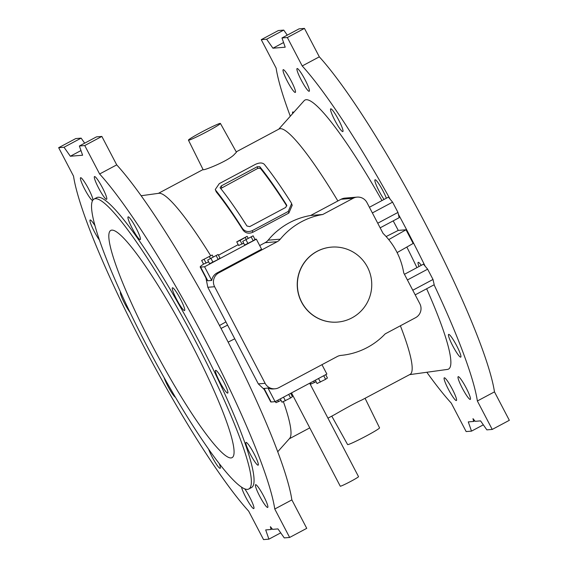 <?xml version="1.0" encoding="UTF-8"?>
<svg xmlns="http://www.w3.org/2000/svg" width="568" height="568" viewBox="0 0 568 568"><rect width="100%" height="100%" fill="white"/><g stroke="black" fill="none" stroke-linecap="round" stroke-linejoin="round"><path stroke-width="0.85" d="M287.273 35.138L283.737 30.097L278.363 30.544L261.259 39.661L276.126 68.103A208.619 28.677 61.9 0 0 290.298 116.22M390.223 199.311A208.619 28.677 61.9 0 0 302.219 65.959L319.322 56.835L304.455 28.4L299.087 28.84L281.976 37.964L285.207 47.201L272.931 48.209L266.626 39.22L261.259 39.661M319.322 56.835A208.619 28.677 61.9 0 1 424.928 222.876A208.619 28.677 61.9 0 1 494.472 391.87L509.34 420.306L492.229 429.429L486.861 429.87L480.563 420.881L475.189 421.321L472.995 418.651L473.655 421.449L468.28 421.889L471.511 431.126L466.143 431.566L451.276 403.131A208.619 28.677 61.9 0 1 426.831 372.267M386.361 198.225A12.879 1.768 -118.1 0 0 380.106 185.814A12.879 1.768 -118.1 0 0 375.043 179.772A12.879 1.768 -118.1 0 0 377.244 187.334A12.879 1.768 -118.1 0 0 384.06 199.446M293.691 112.414A12.879 1.768 -118.1 0 0 292.733 111.96A12.879 1.768 -118.1 0 0 292.676 113.55M456.289 400.568A12.879 1.768 -118.1 0 0 456.395 400.539A12.879 1.768 -118.1 0 0 451.894 388.349A12.879 1.768 -118.1 0 0 444.275 377.812A12.879 1.768 -118.1 0 0 448.592 389.676A12.879 1.768 -118.1 0 0 456.289 400.568M342.731 131.599A12.879 1.768 -118.1 0 0 342.838 131.57A12.879 1.768 -118.1 0 0 338.336 119.372A12.879 1.768 -118.1 0 0 330.718 108.843A12.879 1.768 -118.1 0 0 335.035 120.7A12.879 1.768 -118.1 0 0 342.731 131.599M470.19 399.432A12.879 1.768 -118.1 0 0 470.297 399.403A12.879 1.768 -118.1 0 0 465.795 387.206A12.879 1.768 -118.1 0 0 458.177 376.676A12.879 1.768 -118.1 0 0 462.494 388.533A12.879 1.768 -118.1 0 0 470.19 399.432M278.718 129.199L304.164 100.678A152.472 20.959 61.9 0 1 381.98 200.561M393.191 220.874A152.472 20.959 61.9 0 1 398.267 230.402L386.126 236.558M397.117 252.59L413.163 243.438L406.021 229.77L398.267 230.402M406.837 247.052A152.472 20.959 61.9 0 1 416.926 267.642M426.646 288.757A152.472 20.959 61.9 0 1 447.463 369.413L409.599 374.646M434.08 284.795A208.619 28.677 61.9 0 1 477.361 400.987L492.229 429.429M398.36 214.193A208.619 28.677 61.9 0 1 425.141 266.2M302.219 65.959L287.351 37.523L281.976 37.964M421.271 265.327A12.879 1.768 -118.1 0 0 418.211 262.338A12.879 1.768 -118.1 0 0 418.985 266.541M295.204 92.449A12.879 1.768 -118.1 0 0 295.31 92.421A12.879 1.768 -118.1 0 0 290.816 80.223A12.879 1.768 -118.1 0 0 283.191 69.694A12.879 1.768 -118.1 0 0 287.507 81.551A12.879 1.768 -118.1 0 0 295.204 92.449M309.113 91.306A12.879 1.768 -118.1 0 0 309.212 91.278A12.879 1.768 -118.1 0 0 304.718 79.08A12.879 1.768 -118.1 0 0 297.092 68.55A12.879 1.768 -118.1 0 0 301.416 80.407A12.879 1.768 -118.1 0 0 309.113 91.306M460.655 357.158A12.879 1.768 -118.1 0 0 460.755 357.13A12.879 1.768 -118.1 0 0 456.26 344.939A12.879 1.768 -118.1 0 0 448.635 334.403A12.879 1.768 -118.1 0 0 452.959 346.267A12.879 1.768 -118.1 0 0 460.655 357.158M225.915 321.914L219.504 325.521M221.037 328.425L227.598 325.13M247.442 489.389A164.322 22.585 61.9 0 1 149.235 350.335A164.322 22.585 61.9 0 1 94.132 199.02A164.322 22.585 61.9 0 1 191.373 333.388A164.322 22.585 61.9 0 1 248.763 489.012A164.322 22.585 61.9 0 1 247.442 489.389M231.006 457.943A128.78 17.7 61.9 0 1 154.034 348.972A128.78 17.7 61.9 0 1 110.852 230.388A128.78 17.7 61.9 0 1 187.064 335.688A128.78 17.7 61.9 0 1 232.035 457.652A128.78 17.7 61.9 0 1 231.006 457.943M357.109 197.117A10.302 10.188 85.3 0 0 353.182 198.267L322.745 214.498A71.085 70.29 85.3 0 0 280.287 239.171A10.302 10.188 -94.7 0 1 277.212 241.698L218.857 272.81A10.302 10.188 85.3 0 0 214.619 286.726L265.128 383.336A10.302 10.188 85.3 0 0 278.895 387.646L337.243 356.534A10.302 10.188 -94.7 0 1 341.048 355.39A71.085 70.29 85.3 0 0 385.168 333.892L415.606 317.668A10.302 10.188 85.3 0 0 419.844 303.752L403.734 272.938A71.085 70.29 85.3 0 0 383.059 233.391L366.956 202.584A10.302 10.188 85.3 0 0 357.109 197.117L344.982 198.111A10.302 10.188 85.3 0 0 341.063 199.269L310.625 215.492A71.085 70.29 85.3 0 0 268.167 240.165A10.302 10.188 -94.7 0 1 265.086 242.692L259.697 245.568M242.011 244.048L240.108 240.406L236.742 241.854L238.645 245.497L243.658 243.175M207.689 260.037L209.599 263.68L218.162 259.462L219.994 258.135L218.091 254.492L207.689 260.037L218.091 254.492M254.918 239.284L256.353 239.171L204.579 266.775L200.632 267.102A36.061 2.116 152.4 0 1 200.192 267.003A36.061 2.116 152.4 0 1 203.543 264.12L208.633 261.841M218.481 255.245A36.061 2.116 152.4 0 1 226.774 250.736L238.198 244.645M242.706 241.364L244.616 245.007L253.179 240.789L255.011 239.462L253.108 235.819L242.706 241.364L253.108 235.819M321.964 364.677L326.87 374.056L275.097 401.661L271.149 401.988A36.061 2.116 152.4 0 1 270.709 401.888L263.765 388.597L267.947 387.994A10.302 10.188 85.3 0 0 273.137 388.952L274.976 388.803M200.192 267.003L207.142 280.287L207.781 280.769L211.722 280.45A10.302 10.188 85.3 0 1 217.019 272.959L261.592 249.196L256.353 239.171M264.205 389.442L258.319 383.89L265.128 383.336M214.619 286.726L207.817 287.28L205.943 277.993M331.421 247.13A37.602 37.183 85.3 0 0 331.343 247.137A37.602 37.183 85.3 0 0 301.551 302.14A37.602 37.183 85.3 0 0 337.491 322.091A37.602 37.183 85.3 0 0 337.569 322.084M207.817 287.28L258.319 383.89M322.745 214.498L310.625 215.492M301.707 302.126A37.602 37.183 85.3 0 0 337.648 322.077A37.602 37.183 85.3 0 0 371.628 281.565A37.602 37.183 85.3 0 0 331.499 247.123A37.602 37.183 85.3 0 0 301.707 302.126M211.722 280.45L204.579 266.775M275.097 401.661L267.947 387.994M309.681 383.222L358.522 476.644A10.302 0.603 152.4 0 1 349.675 481.955A10.302 0.603 152.4 0 1 340.26 486.194L291.498 392.914M415.194 294.863L434.2 284.731L433.008 279.463L427.633 269.182L423.451 264.17L404.444 274.301M427.633 269.182L407.412 279.967M433.008 279.463L412.787 290.248M377.741 223.217L397.969 212.432L399.155 217.693L380.148 227.832M397.969 212.432L392.587 202.151L388.405 197.131L369.399 207.263M392.587 202.151L372.367 212.936M290.681 393.354L292.421 396.67L290.589 397.99L282.019 402.215L280.287 398.899M285.385 400.767L283.51 397.174M290.589 397.99L288.707 394.405M218.162 259.462L216.259 255.813M212.964 262.231L211.055 258.582M325.698 374.681L327.438 377.997L325.606 379.317L317.036 383.542L315.304 380.226M320.402 382.094L318.527 378.501M325.606 379.317L323.724 375.732M253.179 240.789L251.276 237.14M247.982 243.558L246.072 239.916M316.078 381.703L311.072 384.032L310.433 382.818M314.438 382.584L313.664 381.1M236.742 241.854L247.137 236.309L240.108 240.406M248.095 238.141L247.137 236.309M246.121 239.192L245.305 237.63M281.061 400.376L275.977 402.669L275.373 401.512M278.54 401.683L277.78 400.234M203.55 264.134L201.647 260.492L212.191 255.011L201.647 260.492M206.113 263.147L204.21 259.505M213.121 256.793L212.191 255.011M210.288 258.305L209.478 256.764M220.739 188.533L257.801 168.369L260.385 168.369A139.082 19.113 61.9 0 1 286.783 205.985M94.132 199.02L96.83 197.579A164.322 22.585 61.9 0 1 194.079 331.953A164.322 22.585 61.9 0 1 251.461 487.571L248.763 489.012M220.072 187.646L220.192 187.866A139.082 19.113 -118.1 0 1 246.924 226L249.721 226.618L285.739 207.412L286.705 205.211M286.783 205.581L286.542 204.87A139.082 19.113 61.9 0 0 259.81 166.736L260.385 168.369M220.192 187.866L221.215 185.942L257.226 166.736L259.81 166.736M255.522 486.279A12.879 1.768 -118.1 0 0 261.514 499.492A12.879 1.768 -118.1 0 0 267.698 507.43A12.879 1.768 -118.1 0 0 263.382 495.573A12.879 1.768 -118.1 0 0 255.685 484.674A12.879 1.768 -118.1 0 0 255.579 484.703A12.879 1.768 -118.1 0 0 255.522 486.279M247.463 448.237A12.879 1.768 -118.1 0 0 253.598 459.917A12.879 1.768 -118.1 0 0 258.156 465.164A12.879 1.768 -118.1 0 0 253.839 453.307A12.879 1.768 -118.1 0 0 246.143 442.408A12.879 1.768 -118.1 0 0 246.043 442.436A12.879 1.768 -118.1 0 0 247.463 448.237M219.752 381.888A12.879 1.768 -118.1 0 0 227.732 393.091A12.879 1.768 -118.1 0 0 223.409 381.235A12.879 1.768 -118.1 0 0 215.712 370.336A12.879 1.768 -118.1 0 0 215.613 370.364A12.879 1.768 -118.1 0 0 219.752 381.888M179.829 305.002A12.879 1.768 -118.1 0 0 184.572 310.533A12.879 1.768 -118.1 0 0 180.248 298.669A12.879 1.768 -118.1 0 0 172.551 287.777A12.879 1.768 -118.1 0 0 172.452 287.806A12.879 1.768 -118.1 0 0 179.829 305.002M138.379 238.184A12.879 1.768 -118.1 0 0 140.239 239.604A12.879 1.768 -118.1 0 0 135.922 227.74A12.879 1.768 -118.1 0 0 128.219 216.841A12.879 1.768 -118.1 0 0 128.119 216.877A12.879 1.768 -118.1 0 0 130.938 225.773A12.879 1.768 -118.1 0 0 138.379 238.184M106.514 199.34A12.879 1.768 -118.1 0 0 106.614 199.304A12.879 1.768 -118.1 0 0 102.297 187.447A12.879 1.768 -118.1 0 0 94.6 176.549A12.879 1.768 -118.1 0 0 94.501 176.584A12.879 1.768 -118.1 0 0 98.818 188.441A12.879 1.768 -118.1 0 0 106.514 199.34M92.882 200.184A12.879 1.768 -118.1 0 0 92.769 198.871A12.879 1.768 -118.1 0 0 86.968 185.984A12.879 1.768 -118.1 0 0 80.699 177.692A12.879 1.768 -118.1 0 0 80.592 177.72A12.879 1.768 -118.1 0 0 85.093 189.918A12.879 1.768 -118.1 0 0 92.712 200.447A12.879 1.768 -118.1 0 0 92.719 200.447M95.09 225.858A12.879 1.768 -118.1 0 0 90.241 219.958A12.879 1.768 -118.1 0 0 90.135 219.994A12.879 1.768 -118.1 0 0 92.527 227.967A12.879 1.768 -118.1 0 0 99.57 240.243M120.572 292.058A12.879 1.768 -118.1 0 0 120.565 292.058A12.879 1.768 -118.1 0 0 123.007 300.16A12.879 1.768 -118.1 0 0 130.107 312.464M164.046 377.528A12.879 1.768 -118.1 0 0 169.654 389.392A12.879 1.768 -118.1 0 0 175.413 397.288M208.704 449.409A12.879 1.768 -118.1 0 0 214.974 461.997A12.879 1.768 -118.1 0 0 220.178 468.28A12.879 1.768 -118.1 0 0 219.276 463.758M241.577 487.237A12.879 1.768 -118.1 0 0 247.506 500.451A12.879 1.768 -118.1 0 0 253.797 508.573A12.879 1.768 -118.1 0 0 251.61 501.033A12.879 1.768 -118.1 0 0 244.808 488.934M270.396 526.678L271.057 529.475L265.689 529.923L268.912 539.16L263.545 539.6L248.677 511.165A208.619 28.677 61.9 0 1 143.072 345.124A208.619 28.677 61.9 0 1 73.528 176.13L58.66 147.694L64.035 147.254L70.333 156.243L82.608 155.234L79.378 145.997L84.753 145.55L99.62 173.993A208.619 28.677 61.9 0 1 205.226 340.026A208.619 28.677 61.9 0 1 274.77 509.02L289.637 537.456L284.263 537.903L277.965 528.914L272.59 529.355L270.396 526.678M365.103 398.367L379.552 427.853A18.027 1.058 152.4 0 1 365.153 436.572A18.027 1.058 152.4 0 1 347.815 444.609A18.027 1.058 152.4 0 1 347.595 444.559L331.776 416.138M188.668 140.197A18.027 1.058 152.4 0 1 188.448 140.147A18.027 1.058 152.4 0 1 203.94 130.853A18.027 1.058 152.4 0 1 220.405 123.441A18.027 1.058 152.4 0 1 206.035 132.145A18.027 1.058 152.4 0 1 188.668 140.197M252.249 230.658C248.145 232.319 244.872 231.566 242.415 228.4A139.082 19.113 -118.1 0 0 215.691 190.266L215.265 189.499L219.284 183.627L255.302 164.422C259.327 162.533 262.331 162.512 264.312 164.337A139.082 19.113 61.9 0 1 291.043 202.471L291.625 203.671L288.267 211.452L252.249 230.658L252.817 232.291C248.72 233.952 245.44 233.199 242.99 230.033A139.082 19.113 -118.1 0 0 216.266 191.899L215.691 190.266M99.62 173.993L116.724 164.869A208.619 28.677 61.9 0 1 222.336 330.903A208.619 28.677 61.9 0 1 291.874 499.897L306.741 528.339L289.637 537.456M291.874 499.897L274.77 509.02M116.724 164.869L101.857 136.434L84.753 145.55M101.857 136.434L96.489 136.874L79.378 145.997M80.975 150.563L70.333 156.243M84.675 143.172L81.139 138.131L64.035 147.254M81.139 138.131L75.771 138.571L58.66 147.694M280.727 532.862L268.912 539.16M271.057 529.475L272.193 528.872M228.137 342.113L234.747 338.798M327.956 418.176L334.58 414.647C340.204 411.402 354.993 402.968 361.639 400.106L410.025 374.418A139.082 19.113 61.9 0 0 400.383 325.776M473.655 421.449L474.791 420.838M471.511 431.126L483.325 424.829M266.626 39.22L283.737 30.097M272.931 48.209L283.574 42.536M287.351 37.523L304.455 28.4M477.361 400.987L494.472 391.87M406.021 229.77L388.746 239.618M188.448 140.147L203.166 169.761C204.927 170.194 226.604 161.568 233.59 155.185L236.43 152.224L220.405 123.441M216.266 191.899L215.265 189.499M242.99 230.033L242.415 228.4M252.817 232.291L288.835 213.085L288.267 211.452M291.625 203.671L292.193 205.304L288.835 213.085M141.169 195.733L158.912 193.283A139.082 19.113 61.9 0 1 210.629 255.614M283.382 401.626A139.082 19.113 61.9 0 1 289.623 438.418L277.702 451.78M236.224 151.862L279.144 128.971A139.082 19.113 61.9 0 1 337.868 200.965M217.019 272.959L218.857 272.81M277.212 241.698L265.086 242.692M353.182 198.267L341.063 199.269M280.287 239.171L268.167 240.165M207.781 280.769L200.632 267.102M271.149 401.988L264.006 388.313M257.801 168.369L257.226 166.736M221.783 187.575L221.215 185.942M289.282 438.801L309.773 427.874M158.401 193.354L202.897 169.633"/></g></svg>
